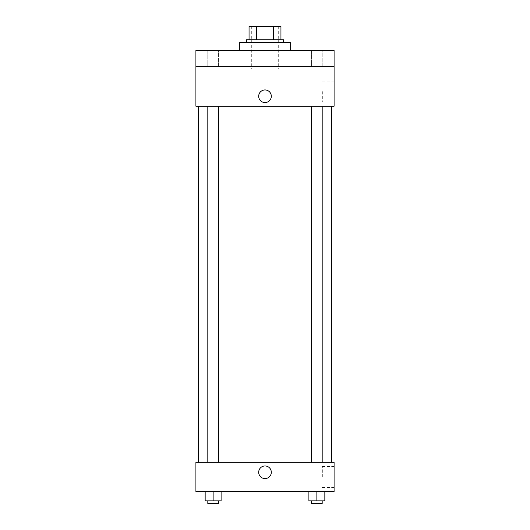 <?xml version="1.0" encoding="UTF-8"?>
<svg xmlns="http://www.w3.org/2000/svg" width="530" height="530" viewBox="0 0 530 530"><rect width="100%" height="100%" fill="white"/><g stroke="black" fill="none" stroke-linecap="round" stroke-linejoin="round"><path stroke-width="0.4" stroke-dasharray="2.65 1.99" d="M265 69.019L251.71 69.019L265 69.019M265 26.5L251.71 26.5L265 26.5M273.573 39.79L273.573 26.5L280.946 26.5L280.946 39.79L256.427 39.79L280.946 39.79M273.573 26.5L249.054 26.5M256.427 39.79L249.054 39.79L256.427 39.79L256.427 26.5M283.603 39.79L246.397 39.79M246.397 42.446L283.603 42.446L246.397 42.446M239.752 42.446L290.248 42.446M265 50.416L239.752 50.416L265 50.416M322.187 50.416L311.56 50.416L322.187 50.416L311.56 50.416L322.187 50.416L322.187 66.363L311.56 66.363L322.187 66.363L311.56 66.363L322.187 66.363L322.187 50.416M218.44 50.416L207.813 50.416L218.44 50.416L207.813 50.416L218.44 50.416L218.44 66.363L207.813 66.363L218.44 66.363L207.813 66.363L218.44 66.363L218.44 50.416M334.092 50.416L195.908 50.416L195.908 66.363L334.092 66.363L334.092 50.416M334.092 66.363L334.092 106.219L195.908 106.219L195.908 66.363L334.092 66.363L195.908 66.363M195.908 96.255L195.908 102.568L195.908 96.255M334.092 91.604L334.092 102.118L334.092 91.604M265 106.219L198.565 106.219L265 106.219M316.874 106.219L311.56 106.219L316.874 106.219M213.126 106.219L218.44 106.219L213.126 106.219M265 89.948A6.314 6.314 0 0 0 259.534 99.415A6.314 6.314 0 0 0 270.466 99.415A6.314 6.314 0 0 0 265 89.948A6.314 6.314 0 0 0 259.534 99.415A6.314 6.314 0 0 0 270.466 99.415A6.314 6.314 0 0 0 265 89.948M265 102.568A6.314 6.314 0 0 1 259.534 93.101A6.314 6.314 0 0 1 270.466 93.101A6.314 6.314 0 0 1 265 102.568M322.333 91.604L322.333 102.118L322.333 91.604M265 462.312L198.565 462.312L265 462.312M316.874 462.312L311.56 462.312L316.874 462.312M213.126 462.312L218.44 462.312L213.126 462.312M334.092 462.312L195.908 462.312L195.908 491.542L334.092 491.542L334.092 462.312M195.908 472.276L195.908 465.963L195.908 472.276M324.844 500.843L316.874 500.843L324.844 500.843L324.844 491.542L308.897 491.542L324.844 491.542L308.897 491.542L324.844 491.542L308.897 491.542L324.844 491.542L308.897 491.542L324.844 491.542L324.844 500.843L308.897 500.843L308.897 491.542L308.897 500.843L322.187 500.843L316.874 500.843L316.874 491.542L316.874 500.843L308.897 500.843L308.897 491.542M221.103 500.843L213.126 500.843L221.103 500.843L221.103 491.542L205.156 491.542L221.103 491.542L205.156 491.542L221.103 491.542L205.156 491.542L221.103 491.542L205.156 491.542L221.103 491.542L221.103 500.843L205.156 500.843L205.156 491.542L205.156 500.843L218.44 500.843L213.126 500.843L213.126 491.542L213.126 500.843L205.156 500.843L205.156 491.542M334.092 476.927L334.092 466.413L334.092 476.927M265 465.963A6.314 6.314 0 0 0 259.534 475.43A6.314 6.314 0 0 0 270.466 475.43A6.314 6.314 0 0 0 265 465.963A6.314 6.314 0 0 0 259.534 475.43A6.314 6.314 0 0 0 270.466 475.43A6.314 6.314 0 0 0 265 465.963M265 478.583A6.314 6.314 0 0 1 259.534 469.116A6.314 6.314 0 0 1 270.466 469.116A6.314 6.314 0 0 1 265 478.583M322.333 476.927L322.333 466.413L322.333 476.927M311.56 500.843L311.56 503.5L322.187 503.5L311.56 503.5L322.187 503.5L322.187 500.843L311.56 500.843L322.187 500.843M316.874 500.843L316.874 491.542M207.813 500.843L207.813 503.5L218.44 503.5L207.813 503.5L218.44 503.5L218.44 500.843L207.813 500.843L218.44 500.843M213.126 500.843L213.126 491.542M251.71 26.5L251.71 69.019M278.29 26.5L278.29 69.019M207.813 50.416L207.813 66.363L207.813 50.416M311.56 50.416L311.56 66.363L311.56 50.416M322.333 102.118L334.092 102.118M322.333 81.097L334.092 81.097M218.44 462.312L218.44 106.219M207.813 462.312L207.813 106.219M322.187 462.312L322.187 106.219M311.56 462.312L311.56 106.219M322.333 487.441L334.092 487.441M322.333 466.413L334.092 466.413"/><path stroke-width="0.79" d="M256.427 39.79L256.427 26.5L249.054 26.5L249.054 39.79L249.054 26.5M256.427 26.5L280.946 26.5L280.946 39.79M273.573 39.79L273.573 26.5M246.397 42.446L246.397 39.79L283.603 39.79L283.603 42.446M290.248 50.416L290.248 42.446L239.752 42.446L239.752 50.416M195.908 50.416L334.092 50.416L334.092 66.363L195.908 66.363L195.908 50.416M334.092 66.363L334.092 106.219L195.908 106.219L195.908 66.363M265 102.568A6.314 6.314 0 0 1 259.534 93.101A6.314 6.314 0 0 1 270.466 93.101A6.314 6.314 0 0 1 265 102.568M195.908 462.312L334.092 462.312L334.092 491.542L195.908 491.542L195.908 462.312M265 478.583A6.314 6.314 0 0 1 259.534 469.116A6.314 6.314 0 0 1 270.466 469.116A6.314 6.314 0 0 1 265 478.583M308.897 491.542L308.897 500.843L324.844 500.843L324.844 491.542L324.844 500.843M316.874 500.843L316.874 491.542M322.187 500.843L322.187 503.5L311.56 503.5L311.56 500.843M205.156 491.542L205.156 500.843L221.103 500.843L221.103 491.542L221.103 500.843M213.126 500.843L213.126 491.542M218.44 500.843L218.44 503.5L207.813 503.5L207.813 500.843M331.435 462.312L331.435 106.219M198.565 462.312L198.565 106.219M311.56 106.219L311.56 462.312M322.187 106.219L322.187 462.312M218.44 462.312L218.44 106.219M207.813 462.312L207.813 106.219"/></g></svg>
